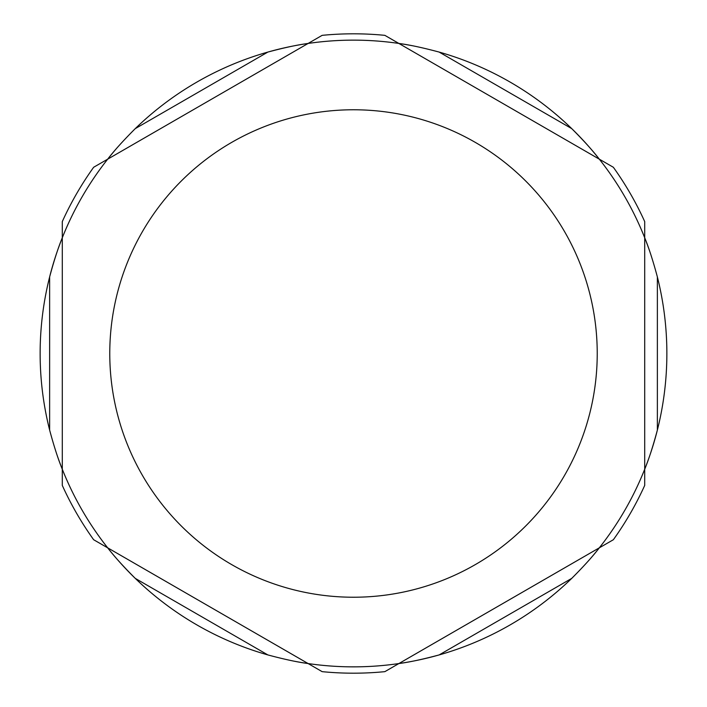 <?xml version="1.0" encoding="UTF-8"?>
<svg xmlns="http://www.w3.org/2000/svg" width="707" height="707" viewBox="0 0 707 707"><rect width="100%" height="100%" fill="white"/><g stroke="black" fill="none" stroke-linecap="round" stroke-linejoin="round"><path stroke-width="1.06" d="M107.667 547.819L308.128 663.555C297.629 662.185 284.214 659.313 267.865 654.929A313.36 313.36 0 0 1 135.267 578.379C123.301 566.413 114.101 556.223 107.667 547.819A313.36 313.36 0 0 1 62.296 469.236C58.239 459.462 54.015 446.4 49.631 430.059A313.36 313.36 0 0 1 49.631 276.941C54.015 260.6 58.239 247.538 62.296 237.764L62.296 485.417A319.688 319.688 0 0 0 93.651 539.733L322.145 671.65A319.688 319.688 0 0 0 384.855 671.65L613.349 539.733A319.688 319.688 0 0 0 644.704 485.417L644.704 396.556M657.369 276.941L657.369 430.059A313.36 313.36 0 0 1 599.333 547.819C592.899 556.223 583.699 566.413 571.733 578.379A313.36 313.36 0 0 1 439.135 654.929C422.786 659.313 409.371 662.185 398.872 663.555L599.333 547.819A313.36 313.36 0 0 0 644.704 469.236L644.704 237.764C648.761 247.538 652.985 260.6 657.369 276.941A313.36 313.36 0 0 1 657.369 430.059C652.985 446.4 648.761 459.462 644.704 469.236L644.704 221.583A319.688 319.688 0 0 0 613.349 167.267L384.855 35.35A319.688 319.688 0 0 0 322.145 35.35L245.179 79.785L322.145 35.35A319.688 319.688 0 0 1 384.855 35.35M135.267 128.621L267.865 52.071A313.36 313.36 0 0 1 353.5 40.14A313.36 313.36 0 0 0 308.128 43.445L107.667 159.181C114.101 150.777 123.301 140.587 135.267 128.621A313.36 313.36 0 0 1 267.865 52.071C284.214 47.687 297.629 44.815 308.128 43.445L93.651 167.267A319.688 319.688 0 0 0 62.296 221.583L62.296 310.444L62.296 221.583A319.688 319.688 0 0 1 93.651 167.267M439.135 52.071L571.733 128.621A313.36 313.36 0 0 1 644.704 237.764A313.36 313.36 0 0 0 599.333 159.181L398.872 43.445C409.371 44.815 422.786 47.687 439.135 52.071A313.36 313.36 0 0 1 571.733 128.621C583.699 140.587 592.899 150.777 599.333 159.181L613.349 167.267A319.688 319.688 0 0 1 644.704 221.583M322.145 671.65A319.688 319.688 0 0 0 384.855 671.65M613.349 539.733A319.688 319.688 0 0 0 644.704 485.417M62.296 485.417A319.688 319.688 0 0 0 93.651 539.733M398.872 663.555A313.36 313.36 0 0 1 308.128 663.555A313.36 313.36 0 0 0 439.135 654.929L571.733 578.379M353.5 40.14A313.36 313.36 0 0 1 398.872 43.445A313.36 313.36 0 0 0 353.5 40.14M267.865 654.929L135.267 578.379A313.36 313.36 0 0 1 62.296 469.236L62.296 237.764A313.36 313.36 0 0 1 107.667 159.181A313.36 313.36 0 0 0 49.631 276.941L49.631 430.059M399.985 43.604A313.36 313.36 0 0 1 412.384 45.725M645.12 238.807A313.36 313.36 0 0 1 649.486 250.605M598.635 548.703A313.36 313.36 0 0 1 590.601 558.389M307.015 663.396A313.36 313.36 0 0 1 294.616 661.275M61.88 468.193A313.36 313.36 0 0 1 57.514 456.395M108.365 158.297A313.36 313.36 0 0 1 116.399 148.611M353.5 109.771A243.729 243.729 0 0 1 597.229 353.5A243.729 243.729 0 0 1 353.5 597.229A243.729 243.729 0 0 1 109.771 353.5A243.729 243.729 0 0 1 353.5 109.771"/></g></svg>
